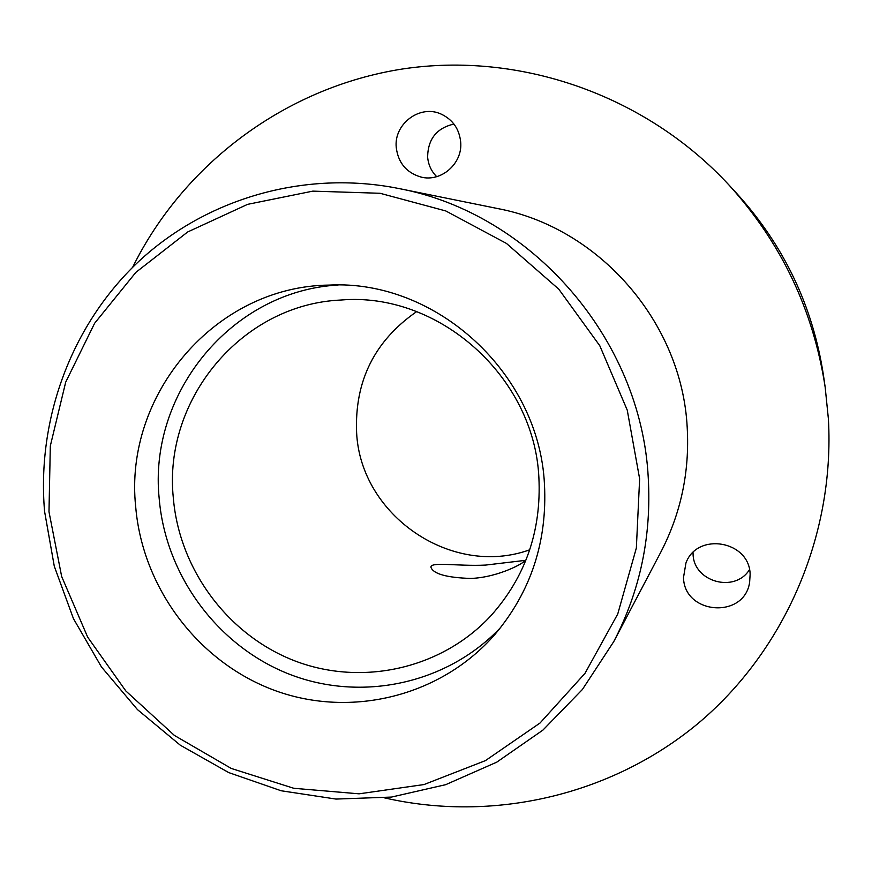 <?xml version="1.0" encoding="UTF-8"?>
<svg xmlns="http://www.w3.org/2000/svg" width="872" height="872" viewBox="0 0 872 872"><rect width="100%" height="100%" fill="white"/><g stroke="black" fill="none" stroke-linecap="round" stroke-linejoin="round"><path stroke-width="1.31" d="M485.617 565.078L524.781 560.423C526.437 561.786 499.482 577.318 470.913 578.452C447.183 577.689 433.896 574.081 431.051 567.639C428.97 561.187 457.669 566.506 485.617 565.078M749.473 569.667C734.769 593.429 693.48 581.864 693.077 554.058L693.022 552.576M683.506 577.504C684.095 614.629 744.317 619.305 749.626 582.354L750.127 574.397C749.669 540.738 697.229 531.658 685.937 563.018L683.506 577.504M436.698 176.667C431.313 171.272 428.294 164.721 427.629 157.015C427.934 139.03 436.709 128.042 453.941 124.053M396.259 147.575C398.21 162.792 406.341 172.58 420.664 176.962C440.949 182.64 462.89 163.565 460.678 141.929C459.239 128.893 452.742 119.617 441.188 114.112C420.042 104.095 393.621 123.922 396.259 147.575M173.321 497.923C179.316 569.765 228.29 635.524 295.281 661.063C362.24 686.537 441.733 668.911 490.925 615.719C525.565 576.904 541.545 530.765 538.874 477.278C534.078 376.355 438.409 291.673 341.028 300.023C241.533 304.252 163.031 399.67 173.321 497.923M416.663 311.609C374.524 340.865 354.512 381.184 356.615 432.577C360.474 515.472 451.587 578.06 529.751 549.785M135.705 506.937C142.616 588.36 198.762 662.698 275.062 690.569C351.307 718.408 441.287 696.39 495.198 634.118C530.994 591.445 547.42 541.447 544.455 484.124C539.114 373.467 436.36 279.52 329.474 285.079C215.33 286.147 123.65 394.776 135.705 506.937M338.14 285.024C231.429 290.834 148.164 393.468 159.205 498.719C165.691 575.869 218.022 646.534 289.831 674.394C361.618 702.178 447.162 684.04 500.724 627.437M639.634 478.815L627.251 410.145L599.805 345.759L558.788 289.177L506.469 243.441L445.777 210.948L380.05 193.279L312.819 191.132L247.594 204.353L187.644 231.985L135.858 272.369L94.612 323.294L65.705 382.121L50.314 445.963L48.985 511.777L61.661 576.501L87.68 637.159L125.841 690.973L174.433 735.456L231.276 768.45L293.788 788.288L359.079 793.825L424.021 784.549L485.399 760.635L540.03 723.019L584.992 673.348L617.747 614.008L636.353 548.008L639.634 478.815M44.559 511.319C36.733 418.909 71.428 324.733 138.822 261.349C206.479 198.402 304.59 169.735 398.558 188.472C531.44 213.182 641.171 338.914 648.245 477.584C651.624 536.149 640.124 590.835 613.735 641.65L582.398 689.49L542.907 730.104L496.757 762.161L445.668 784.68L391.463 797.073L336.014 799.068L281.176 790.773L228.726 772.581L180.319 745.211L137.471 709.612L101.479 666.982L73.466 618.684L54.282 566.244L44.559 511.319M825.174 387.244L823.484 375.483C812.922 306.432 784.233 245.991 737.396 194.173L729.352 185.42C781.486 243.114 813.423 310.377 825.174 387.244L828.4 418.974C835.005 536.356 783.961 651.973 697.11 724.251C609.801 796.169 491.863 822.438 384.607 797.891M398.558 188.472L497.487 208.517C599.075 227.505 681.959 322.4 687.201 427.476C689.719 471.872 680.89 513.477 660.725 552.325L613.735 641.65M132.664 267.257C183.632 164.089 285.253 87.287 402.384 69.008C519.461 51.252 645.792 94.852 729.352 185.42"/></g></svg>
